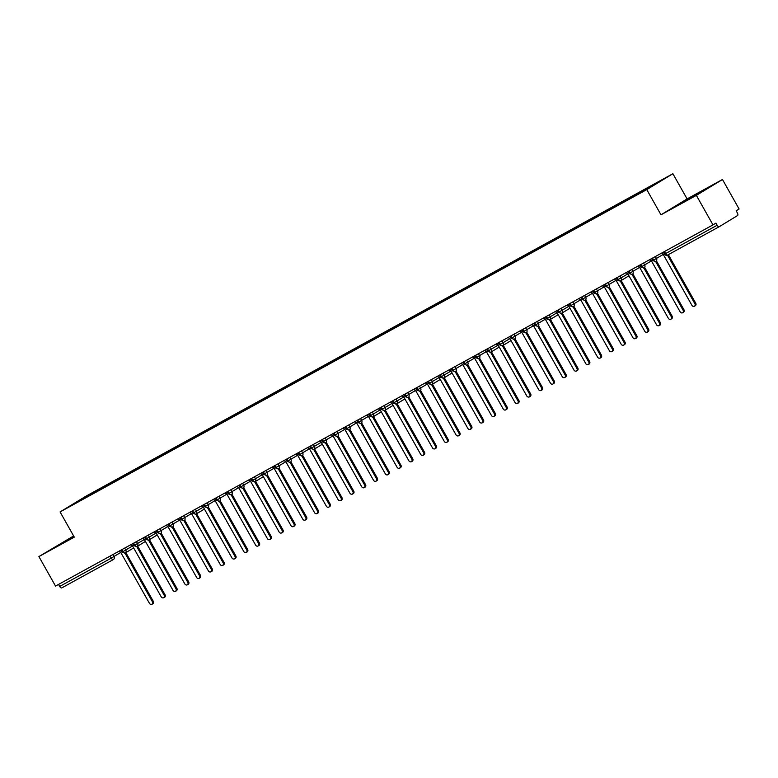 <?xml version="1.0" encoding="UTF-8"?>
<svg xmlns="http://www.w3.org/2000/svg" width="778" height="778" viewBox="0 0 778 778"><rect width="100%" height="100%" fill="white"/><g stroke="black" fill="none" stroke-linecap="round" stroke-linejoin="round"><path stroke-width="1.17" d="M722.47 179.494L739.1 209L736.163 210.789L737.379 212.948A2.324 1.148 61.2 0 1 737.534 215.564L719.261 226.69A2.324 1.148 61.2 0 1 719.232 226.699L667.689 255.009A2.324 1.148 61.2 0 1 667.67 255.028A2.324 1.148 61.2 0 1 665.569 253.589L717.141 225.26L715.925 223.101L712.988 224.891L696.359 195.375L722.47 179.494L687.091 198.925L672.892 173.727L86.193 496.043L60.081 511.934L646.781 189.608L672.892 173.727M73.618 535.954L38.9 556.571L55.53 586.077L712.988 224.891M100.041 488.73L70.895 505.574L95.645 492.104L632.932 196.931L662.068 180.078L100.041 488.73L100.45 489.459M104.622 486.328L104.66 487.028M109.815 483.478L109.863 484.286M116.418 479.851L116.457 480.541M121.601 477.002L121.65 477.809M128.205 473.374L128.253 474.065M133.398 470.525L133.446 471.332M140.001 466.897L140.04 467.588M145.194 464.048L145.243 464.855M151.798 460.42L151.836 461.111M156.981 457.571L157.03 458.378M163.584 453.934L163.633 454.634M168.777 451.084L168.826 451.892M175.381 447.457L175.42 448.147M180.564 444.608L180.622 445.415M187.177 440.98L187.216 441.671M192.361 438.131L192.409 438.938M198.964 434.503L199.003 435.194M204.157 431.654L204.206 432.461M210.76 428.026L210.799 428.717M215.944 425.177L215.992 425.984M222.547 421.54L222.596 422.24M227.74 418.69L227.789 419.498M234.343 415.063L234.382 415.763M239.536 412.214L239.585 413.021M246.14 408.586L246.179 409.277M251.323 405.737L251.372 406.544M257.926 402.109L257.975 402.8M263.12 399.26L263.168 400.067M269.723 395.632L269.762 396.323M274.916 392.783L274.965 393.59M281.519 389.156L281.558 389.846M286.703 386.296L286.751 387.104M293.306 382.669L293.355 383.369M298.499 379.82L298.548 380.627M305.102 376.192L305.141 376.883M310.286 373.343L310.344 374.15M316.899 369.715L316.938 370.406M322.082 366.866L322.131 367.673M328.686 363.238L328.734 363.929M333.879 360.389L333.927 361.196M340.482 356.762L340.521 357.452M345.665 353.902L345.714 354.71M352.269 350.275L352.317 350.975M357.462 347.426L357.51 348.233M364.065 343.798L364.104 344.489M369.258 340.949L369.307 341.756M375.862 337.321L375.9 338.012M381.045 334.472L381.094 335.279M387.648 330.844L387.697 331.535M392.841 327.995L392.89 328.802M399.445 324.368L399.484 325.058M404.638 321.509L404.686 322.325M411.241 317.881L411.28 318.581M416.425 315.032L416.473 315.839M423.028 311.404L423.076 312.095M428.221 308.555L428.27 309.362M434.824 304.927L434.863 305.618M440.008 302.078L440.066 302.885M446.621 298.451L446.66 299.141M451.804 295.601L451.853 296.408M458.407 291.974L458.456 292.664M463.6 289.115L463.649 289.931M470.204 285.487L470.243 286.187M475.387 282.638L475.436 283.445M481.99 279.01L482.039 279.701M487.184 276.161L487.232 276.968M493.787 272.533L493.826 273.224M498.98 269.684L499.029 270.491M505.583 266.057L505.622 266.747M510.767 263.207L510.815 264.014M517.37 259.58L517.419 260.27M522.563 256.721L522.612 257.537M529.166 253.093L529.205 253.793M534.36 250.244L534.408 251.051M540.963 246.616L541.002 247.307M546.146 243.767L546.195 244.574M552.75 240.139L552.798 240.83M557.943 237.29L557.991 238.097M564.546 233.663L564.585 234.353M569.739 230.813L569.788 231.62M576.342 227.186L576.381 227.876M581.526 224.336L581.574 225.143M588.129 220.699L588.178 221.399M593.322 217.85L593.371 218.657M599.926 214.222L599.964 214.913M605.109 211.373L605.167 212.18M611.722 207.745L611.761 208.436M616.905 204.896L616.954 205.703M623.509 201.269L623.557 201.959M628.702 198.419L628.75 199.226M635.305 194.792L635.344 195.482M640.489 191.942L640.537 192.633M717.141 225.26A2.324 1.148 61.2 0 0 719.232 226.699L667.67 255.028A2.324 2.324 0 0 1 664.529 254.134L665.569 253.589L664.431 251.566M647.092 188.305L647.14 189.005M112.878 554.578L113.996 556.552A2.324 2.013 58.7 0 1 113.364 559.547A2.324 1.148 -118.8 0 1 113.345 559.557L61.802 587.876A2.324 1.148 -118.8 0 1 61.783 587.886A2.324 1.148 -118.8 0 1 59.682 586.447L58.545 584.424M687.091 198.925L660.979 214.816L696.359 195.375M660.979 214.816L646.781 189.608M38.9 556.571L74.28 537.131L60.081 511.934M677.171 205.353L706.278 188.947L677.171 205.353M73.784 536.256L55.092 547.109L74.056 536.732M83.042 498.192L83.547 498.62M98.018 489.955L98.067 490.772M642.511 190.707L642.871 191.349M655.358 256.555L656.467 258.529A2.324 2.013 58.7 0 1 655.844 261.525A2.324 1.148 -118.8 0 1 655.815 261.534A2.324 1.148 -118.8 0 1 653.724 260.095L652.577 258.072M663.235 254.416L652.742 260.611L655.796 261.544A2.324 1.148 -118.8 0 1 655.796 261.544A2.324 2.324 0 0 0 655.903 261.486L655.971 261.447M630.725 197.184L631.133 197.913M618.928 203.661L619.337 204.39M607.141 210.148L607.55 210.867M595.345 216.624L595.754 217.354M583.549 223.101L583.967 223.831M571.762 229.578L572.17 230.307M559.966 236.055L560.374 236.784M548.169 242.542L548.587 243.261M536.382 249.018L536.791 249.748M524.586 255.495L524.994 256.225M512.79 261.972L513.208 262.701M501.003 268.449L501.411 269.178M489.206 274.926L489.615 275.655M477.42 281.412L477.828 282.142M465.623 287.889L466.032 288.619M453.827 294.366L454.235 295.095M442.04 300.843L442.449 301.572M430.244 307.32L430.652 308.049M418.447 313.806L418.865 314.536M406.661 320.283L407.069 321.013M394.864 326.76L395.273 327.489M383.068 333.237L383.486 333.966M371.281 339.714L371.69 340.443M359.485 346.2L359.893 346.93M347.688 352.677L348.106 353.406M335.901 359.154L336.31 359.883M324.105 365.631L324.514 366.36M312.318 372.108L312.727 372.837M300.522 378.594L300.93 379.324M288.726 385.071L289.144 385.8M276.939 391.548L277.347 392.277M265.142 398.025L265.551 398.754M253.346 404.502L253.764 405.231M241.559 410.988L241.968 411.708M229.763 417.465L230.171 418.194M217.966 423.942L218.385 424.671M206.18 430.419L206.588 431.148M194.383 436.896L194.792 437.625M182.597 443.382L183.005 444.102M170.8 449.859L171.209 450.588M159.004 456.336L159.412 457.065M147.217 462.813L147.626 463.542M135.421 469.29L135.829 470.019M123.624 475.766L124.042 476.496M111.838 482.253L112.246 482.982M643.562 263.032L644.68 265.006A2.324 2.013 58.7 0 1 644.048 268.002A2.324 1.148 -118.8 0 1 644.028 268.021A2.324 1.148 -118.8 0 1 644.009 268.031A2.324 1.148 -118.8 0 1 641.928 266.582L640.79 264.549M631.765 269.509L632.884 271.493A2.324 2.013 58.7 0 1 632.251 274.478A2.324 1.148 -118.8 0 1 632.232 274.498A2.324 1.148 -118.8 0 1 630.131 273.059L628.994 271.036M639.642 267.379L629.149 273.564L632.213 274.508A2.324 1.148 -118.8 0 1 632.213 274.508A2.324 2.324 0 0 0 632.32 274.44L632.388 274.401M619.978 275.986L621.087 277.97A2.324 2.013 58.7 0 1 620.465 280.965A2.324 1.148 -118.8 0 1 620.436 280.975A2.324 1.148 -118.8 0 1 620.416 280.984A2.324 1.148 -118.8 0 1 618.345 279.535L617.207 277.513M620.436 280.975A2.324 2.324 0 0 0 620.533 280.926L628.945 275.801L620.591 280.877M608.182 282.463L609.3 284.447A2.324 2.013 58.7 0 1 608.668 287.442A2.324 1.148 -118.8 0 1 608.649 287.452A2.324 1.148 -118.8 0 1 606.548 286.012L605.41 283.989M616.059 280.333L605.566 286.528L608.629 287.461A2.324 1.148 -118.8 0 1 608.629 287.461A2.324 2.324 0 0 0 608.736 287.403L608.804 287.364M596.386 288.949L597.504 290.923A2.324 2.013 58.7 0 1 596.872 293.919A2.324 1.148 -118.8 0 1 596.852 293.928A2.324 1.148 -118.8 0 1 596.833 293.938A2.324 1.148 -118.8 0 1 594.762 292.489L593.614 290.466M584.599 295.426L585.708 297.4A2.324 2.013 58.7 0 1 585.085 300.396A2.324 1.148 -118.8 0 1 585.056 300.405A2.324 1.148 -118.8 0 1 582.965 298.976L581.827 296.943M592.476 293.287L581.983 299.481L585.046 300.425A2.324 1.148 -118.8 0 1 585.046 300.425A2.324 2.324 0 0 0 585.153 300.357L585.212 300.318M572.803 301.903L573.921 303.887A2.324 2.013 58.7 0 1 573.289 306.872A2.324 1.148 -118.8 0 1 573.269 306.892A2.324 1.148 -118.8 0 1 573.25 306.902A2.324 1.148 -118.8 0 1 571.169 305.453L570.031 303.43M561.006 308.38L562.124 310.364A2.324 2.013 58.7 0 1 561.492 313.359A2.324 1.148 -118.8 0 1 561.473 313.369A2.324 1.148 -118.8 0 1 559.382 311.929L558.234 309.907M568.893 306.25L558.39 312.445L561.453 313.378A2.324 1.148 -118.8 0 1 561.453 313.378A2.324 2.324 0 0 0 561.56 313.32L569.982 308.195L561.628 313.271M549.219 314.857L550.338 316.841A2.324 2.013 58.7 0 1 549.706 319.836A2.324 1.148 -118.8 0 1 549.686 319.846A2.324 1.148 -118.8 0 1 549.667 319.855A2.324 1.148 -118.8 0 1 547.586 318.406L546.448 316.383M549.686 319.846A2.324 2.324 0 0 0 549.774 319.797L558.196 314.672L549.832 319.748M537.423 321.343L538.541 323.317A2.324 2.013 58.7 0 1 537.909 326.313A2.324 1.148 -118.8 0 1 537.87 326.332A2.324 1.148 -118.8 0 1 537.89 326.322A2.324 1.148 -118.8 0 1 535.789 324.883L534.651 322.86M545.3 319.204L534.807 325.399L537.87 326.332A2.324 2.324 0 0 0 537.977 326.274L538.045 326.235M525.636 327.82L526.745 329.794A2.324 2.013 58.7 0 1 526.123 332.789A2.324 1.148 -118.8 0 1 526.093 332.799A2.324 1.148 -118.8 0 1 524.002 331.37L522.855 329.337M533.514 325.681L523.01 331.875L526.074 332.809A2.324 1.148 -118.8 0 1 526.074 332.809A2.324 2.324 0 0 0 526.181 332.751L526.249 332.712M513.84 334.297L514.958 336.281A2.324 2.013 58.7 0 1 514.326 339.266A2.324 1.148 -118.8 0 1 514.307 339.286A2.324 1.148 -118.8 0 1 512.206 337.846L511.068 335.824M521.717 332.167L511.224 338.352L514.287 339.296A2.324 1.148 -118.8 0 1 514.287 339.296A2.324 2.324 0 0 0 514.394 339.227L514.452 339.189M502.043 340.774L503.162 342.758A2.324 2.013 58.7 0 1 502.53 345.753A2.324 1.148 -118.8 0 1 502.51 345.763A2.324 1.148 -118.8 0 1 500.41 344.323L499.272 342.301M509.921 338.644L499.427 344.839L502.491 345.772A2.324 1.148 -118.8 0 1 502.491 345.772A2.324 2.324 0 0 0 502.598 345.714L511.02 340.589L502.666 345.665M490.257 347.251L491.365 349.234A2.324 2.013 58.7 0 1 490.743 352.23A2.324 1.148 -118.8 0 1 490.714 352.24A2.324 1.148 -118.8 0 1 490.694 352.249A2.324 1.148 -118.8 0 1 488.623 350.8L487.475 348.777M490.714 352.24A2.324 2.324 0 0 0 490.801 352.191L499.223 347.066L490.869 352.142M478.46 353.737L479.579 355.711A2.324 2.013 58.7 0 1 478.947 358.707A2.324 1.148 -118.8 0 1 478.927 358.716A2.324 1.148 -118.8 0 1 476.826 357.277L475.689 355.254M486.338 351.598L475.844 357.792L478.908 358.726A2.324 1.148 -118.8 0 1 478.908 358.726A2.324 2.324 0 0 0 479.015 358.668L479.083 358.629M466.664 360.214L467.782 362.188A2.324 2.013 58.7 0 1 467.15 365.183A2.324 1.148 -118.8 0 1 467.131 365.193A2.324 1.148 -118.8 0 1 467.111 365.203A2.324 1.148 -118.8 0 1 465.03 363.764L463.892 361.731M454.877 366.691L455.986 368.675A2.324 2.013 58.7 0 1 455.363 371.66A2.324 1.148 -118.8 0 1 455.334 371.68A2.324 1.148 -118.8 0 1 453.243 370.24L452.106 368.218M462.754 364.561L452.261 370.746L455.315 371.69A2.324 1.148 -118.8 0 1 455.315 371.69A2.324 2.324 0 0 0 455.431 371.621L455.49 371.583M443.081 373.168L444.199 375.152A2.324 2.013 58.7 0 1 443.567 378.147A2.324 1.148 -118.8 0 1 443.548 378.157A2.324 1.148 -118.8 0 1 443.528 378.166A2.324 1.148 -118.8 0 1 441.447 376.717L440.309 374.695M443.548 378.157A2.324 2.324 0 0 0 443.635 378.108L452.057 372.983L443.703 378.059M431.284 379.645L432.403 381.628A2.324 2.013 58.7 0 1 431.771 384.624A2.324 1.148 -118.8 0 1 431.751 384.633A2.324 1.148 -118.8 0 1 429.66 383.194L428.513 381.171M439.171 377.515L428.668 383.71L431.732 384.643A2.324 1.148 -118.8 0 1 431.732 384.643A2.324 2.324 0 0 0 431.839 384.585L440.26 379.46L431.907 384.536M419.498 386.131L420.616 388.105A2.324 2.013 58.7 0 1 419.984 391.101A2.324 1.148 -118.8 0 1 419.964 391.11A2.324 1.148 -118.8 0 1 419.945 391.12A2.324 1.148 -118.8 0 1 417.864 389.671L416.726 387.648M407.701 392.608L408.82 394.582A2.324 2.013 58.7 0 1 408.187 397.577A2.324 1.148 -118.8 0 1 408.168 397.587A2.324 1.148 -118.8 0 1 406.067 396.158L404.93 394.125M415.578 390.468L405.085 396.663L408.149 397.597A2.324 1.148 -118.8 0 1 408.149 397.597A2.324 2.324 0 0 0 408.256 397.539L408.324 397.5M395.914 399.085L397.023 401.069A2.324 2.013 58.7 0 1 396.391 404.054A2.324 1.148 -118.8 0 1 396.372 404.074A2.324 1.148 -118.8 0 1 396.352 404.083A2.324 1.148 -118.8 0 1 394.281 402.634L393.133 400.612M404.881 398.89L396.527 403.976M384.118 405.562L385.236 407.546A2.324 2.013 58.7 0 1 384.604 410.531A2.324 1.148 -118.8 0 1 384.585 410.551A2.324 1.148 -118.8 0 1 382.484 409.111L381.346 407.089M391.995 403.432L381.502 409.617L384.565 410.56A2.324 1.148 -118.8 0 1 384.565 410.56A2.324 2.324 0 0 0 384.672 410.502L393.094 405.377L384.731 410.453M372.322 412.039L373.44 414.022A2.324 2.013 58.7 0 1 372.808 417.018A2.324 1.148 -118.8 0 1 372.788 417.027A2.324 1.148 -118.8 0 1 372.769 417.037A2.324 1.148 -118.8 0 1 370.688 415.588L369.55 413.565M372.788 417.027A2.324 2.324 0 0 0 372.876 416.979L381.298 411.854L372.944 416.93M360.535 418.525L361.644 420.499A2.324 2.013 58.7 0 1 361.021 423.495A2.324 1.148 -118.8 0 1 360.992 423.504A2.324 1.148 -118.8 0 1 358.901 422.065L357.754 420.042M368.412 416.386L357.919 422.58L360.973 423.514A2.324 1.148 -118.8 0 1 360.973 423.514A2.324 2.324 0 0 0 361.08 423.456L361.148 423.417M348.739 425.002L349.857 426.976A2.324 2.013 58.7 0 1 349.225 429.971A2.324 1.148 -118.8 0 1 349.205 429.981A2.324 1.148 -118.8 0 1 349.186 429.991A2.324 1.148 -118.8 0 1 347.105 428.542L345.967 426.519M336.942 431.479L338.06 433.453A2.324 2.013 58.7 0 1 337.428 436.448A2.324 1.148 -118.8 0 1 337.389 436.477A2.324 1.148 -118.8 0 1 337.409 436.468A2.324 1.148 -118.8 0 1 335.308 435.028L334.17 433.006M344.819 429.339L334.326 435.534L337.389 436.477A2.324 2.324 0 0 0 337.496 436.409L337.564 436.37M325.155 437.956L326.264 439.94A2.324 2.013 58.7 0 1 325.642 442.925A2.324 1.148 -118.8 0 1 325.612 442.945A2.324 1.148 -118.8 0 1 325.593 442.954A2.324 1.148 -118.8 0 1 323.522 441.505L322.384 439.482M313.359 444.433L314.477 446.416A2.324 2.013 58.7 0 1 313.845 449.412A2.324 1.148 -118.8 0 1 313.826 449.421A2.324 1.148 -118.8 0 1 311.725 447.982L310.587 445.959M321.236 442.303L310.743 448.498L313.806 449.431A2.324 1.148 -118.8 0 1 313.806 449.431A2.324 2.324 0 0 0 313.913 449.373L322.335 444.248L313.981 449.324M301.563 450.909L302.681 452.893A2.324 2.013 58.7 0 1 302.049 455.889A2.324 1.148 -118.8 0 1 302.029 455.898A2.324 1.148 -118.8 0 1 299.938 454.459L298.791 452.436M309.44 448.78L298.947 454.974L302.01 455.908A2.324 1.148 -118.8 0 1 302.01 455.908A2.324 2.324 0 0 0 302.117 455.85L302.185 455.811M289.776 457.396L290.884 459.37A2.324 2.013 58.7 0 1 290.262 462.365A2.324 1.148 -118.8 0 1 290.223 462.385A2.324 1.148 -118.8 0 1 290.233 462.375A2.324 1.148 -118.8 0 1 288.142 460.936L287.004 458.913M297.653 455.256L287.16 461.451L290.223 462.385A2.324 2.324 0 0 0 290.33 462.327L290.389 462.288M277.979 463.873L279.098 465.847A2.324 2.013 58.7 0 1 278.466 468.842A2.324 1.148 -118.8 0 1 278.446 468.862A2.324 1.148 -118.8 0 1 278.427 468.871A2.324 1.148 -118.8 0 1 276.346 467.422L275.208 465.4M266.183 470.35L267.301 472.334A2.324 2.013 58.7 0 1 266.669 475.319A2.324 1.148 -118.8 0 1 266.65 475.339A2.324 1.148 -118.8 0 1 266.63 475.348A2.324 1.148 -118.8 0 1 264.559 473.899L263.411 471.876M254.396 476.826L255.515 478.81A2.324 2.013 58.7 0 1 254.883 481.806A2.324 1.148 -118.8 0 1 254.863 481.815A2.324 1.148 -118.8 0 1 252.762 480.376L251.625 478.353M262.274 474.697L251.78 480.892L254.844 481.825A2.324 1.148 -118.8 0 1 254.844 481.825A2.324 2.324 0 0 0 254.951 481.767L263.372 476.642L255.009 481.718M242.6 483.303L243.718 485.287A2.324 2.013 58.7 0 1 243.086 488.283A2.324 1.148 -118.8 0 1 243.067 488.292A2.324 1.148 -118.8 0 1 243.047 488.302A2.324 1.148 -118.8 0 1 240.966 486.853L239.828 484.83M230.813 489.79L231.922 491.764A2.324 2.013 58.7 0 1 231.299 494.759A2.324 1.148 -118.8 0 1 231.27 494.769A2.324 1.148 -118.8 0 1 229.179 493.33L228.032 491.307M238.69 487.65L228.197 493.845L231.251 494.779A2.324 1.148 -118.8 0 1 231.251 494.779A2.324 2.324 0 0 0 231.358 494.72L231.426 494.682M219.017 496.267L220.135 498.241A2.324 2.013 58.7 0 1 219.503 501.236A2.324 1.148 -118.8 0 1 219.484 501.246A2.324 1.148 -118.8 0 1 219.464 501.265A2.324 1.148 -118.8 0 1 217.383 499.816L216.245 497.784M207.22 502.744L208.339 504.728A2.324 2.013 58.7 0 1 207.707 507.713A2.324 1.148 -118.8 0 1 207.687 507.733A2.324 1.148 -118.8 0 1 205.587 506.293L204.449 504.27M215.098 500.614L204.604 506.799L207.668 507.742A2.324 1.148 -118.8 0 1 207.668 507.742A2.324 2.324 0 0 0 207.775 507.674L207.843 507.635M195.434 509.22L196.542 511.204A2.324 2.013 58.7 0 1 195.92 514.2A2.324 1.148 -118.8 0 1 195.891 514.209A2.324 1.148 -118.8 0 1 195.871 514.219A2.324 1.148 -118.8 0 1 193.8 512.77L192.662 510.747M195.891 514.209A2.324 2.324 0 0 0 195.988 514.161L204.4 509.036L196.046 514.112M183.637 515.697L184.756 517.681A2.324 2.013 58.7 0 1 184.123 520.677A2.324 1.148 -118.8 0 1 184.104 520.686A2.324 1.148 -118.8 0 1 182.003 519.247L180.866 517.224M191.514 513.568L181.021 519.762L184.085 520.696A2.324 1.148 -118.8 0 1 184.085 520.696A2.324 2.324 0 0 0 184.192 520.638L184.26 520.599M171.841 522.184L172.959 524.158A2.324 2.013 58.7 0 1 172.327 527.153A2.324 1.148 -118.8 0 1 172.308 527.163A2.324 1.148 -118.8 0 1 172.288 527.173A2.324 1.148 -118.8 0 1 170.217 525.724L169.069 523.701M160.054 528.661L161.163 530.635A2.324 2.013 58.7 0 1 160.54 533.63A2.324 1.148 -118.8 0 1 160.511 533.64A2.324 1.148 -118.8 0 1 158.42 532.21L157.282 530.178M167.931 526.521L157.438 532.716L160.492 533.659A2.324 1.148 -118.8 0 1 160.492 533.659A2.324 2.324 0 0 0 160.608 533.591L160.667 533.552M148.258 535.138L149.376 537.121A2.324 2.013 58.7 0 1 148.744 540.107A2.324 1.148 -118.8 0 1 148.724 540.126A2.324 1.148 -118.8 0 1 148.705 540.136A2.324 1.148 -118.8 0 1 146.624 538.687L145.486 536.664M157.234 534.943L148.88 540.029M136.461 541.614L137.58 543.598A2.324 2.013 58.7 0 1 136.947 546.594A2.324 1.148 -118.8 0 1 136.909 546.613A2.324 1.148 -118.8 0 1 136.928 546.603A2.324 1.148 -118.8 0 1 134.837 545.164L133.69 543.141M144.348 539.485L133.845 545.679L136.909 546.613A2.324 2.324 0 0 0 137.016 546.555L145.437 541.43L137.084 546.506M124.674 548.091L125.793 550.075A2.324 2.013 58.7 0 1 125.161 553.07A2.324 1.148 -118.8 0 1 125.141 553.08A2.324 1.148 -118.8 0 1 125.122 553.09A2.324 1.148 -118.8 0 1 123.041 551.641L121.903 549.618M125.141 553.08A2.324 2.324 0 0 0 125.229 553.032L133.651 547.907L125.287 552.983M661.135 253.375L663.031 254.066L691.963 305.414A1.935 1.682 -121.3 0 0 694.91 303.79L695.765 303.274A1.935 1.682 58.7 0 1 695.289 305.735L694.443 306.25M668.36 254.649L695.765 303.274M667.485 255.116L694.91 303.79M649.338 259.852L651.244 260.542L680.167 311.89A1.935 1.682 -121.3 0 0 683.123 310.266L683.969 309.751A1.935 1.682 58.7 0 1 683.502 312.211L682.646 312.727M656.554 261.097L683.969 309.751M655.698 261.593L683.123 310.266M637.542 266.339L639.448 267.019L668.38 318.367A1.935 1.682 -121.3 0 0 671.326 316.743L672.173 316.228A1.935 1.682 58.7 0 1 671.706 318.688L670.86 319.213M644.758 267.574L672.173 316.228M643.902 268.079L671.326 316.743M625.755 272.815L627.651 273.496L656.583 324.844A1.935 1.682 -121.3 0 0 659.53 323.23L660.386 322.705A1.935 1.682 58.7 0 1 659.909 325.175L659.063 325.69M632.961 274.05L660.386 322.705M632.106 274.556L659.53 323.23M613.959 279.292L615.865 279.983L644.797 331.321A1.935 1.682 -121.3 0 0 647.743 329.707L648.589 329.191A1.935 1.682 58.7 0 1 648.123 331.652L647.267 332.167M621.175 280.527L648.589 329.191M620.319 281.033L647.743 329.707M602.162 285.769L604.068 286.46L633 337.798A1.935 1.682 -121.3 0 0 635.947 336.184L636.793 335.668A1.935 1.682 58.7 0 1 636.326 338.129L635.48 338.644M609.378 287.014L636.793 335.668M608.522 287.51L635.947 336.184M590.376 292.246L592.272 292.936L621.204 344.284A1.935 1.682 -121.3 0 0 624.15 342.66L625.006 342.145A1.935 1.682 58.7 0 1 624.53 344.605L623.684 345.121M597.582 293.491L625.006 342.145M596.726 293.987L624.15 342.66M578.579 298.733L580.485 299.413L609.417 350.761A1.935 1.682 -121.3 0 0 612.364 349.137L613.21 348.622A1.935 1.682 58.7 0 1 612.743 351.082L611.897 351.607M585.795 299.968L613.21 348.622M584.939 300.473L612.364 349.137M566.792 305.209L568.689 305.89L597.621 357.238A1.935 1.682 -121.3 0 0 600.567 355.624L601.413 355.099A1.935 1.682 58.7 0 1 600.947 357.569L600.101 358.084M573.999 306.444L601.413 355.099M573.143 306.95L600.567 355.624M554.996 311.686L556.892 312.377L585.824 363.715A1.935 1.682 -121.3 0 0 588.781 362.101L589.627 361.585A1.935 1.682 58.7 0 1 589.16 364.046L588.304 364.561M562.212 312.921L589.627 361.585M561.346 313.427L588.781 362.101M543.2 318.163L545.106 318.854L574.038 370.192A1.935 1.682 -121.3 0 0 576.984 368.577L577.83 368.062A1.935 1.682 58.7 0 1 577.364 370.523L576.517 371.038M550.416 319.398L577.83 368.062M549.56 319.904L576.984 368.577M531.413 324.64L533.309 325.33L562.241 376.678A1.935 1.682 -121.3 0 0 565.188 375.054L566.044 374.539A1.935 1.682 58.7 0 1 565.567 376.999L564.721 377.515M538.619 325.885L566.044 374.539M537.763 326.381L565.188 375.054M519.616 331.127L521.513 331.807L550.445 383.155A1.935 1.682 -121.3 0 0 553.401 381.531L554.247 381.016A1.935 1.682 58.7 0 1 553.78 383.476L552.925 383.992M526.832 332.362L554.247 381.016M525.977 332.867L553.401 381.531M507.82 337.603L509.726 338.284L538.658 389.632A1.935 1.682 -121.3 0 0 541.605 388.008L542.451 387.493A1.935 1.682 58.7 0 1 541.984 389.963L541.138 390.478M515.036 338.838L542.451 387.493M514.18 339.344L541.605 388.008M496.033 344.08L497.93 344.771L526.862 396.109A1.935 1.682 -121.3 0 0 529.808 394.495L530.664 393.979A1.935 1.682 58.7 0 1 530.188 396.44L529.341 396.955M503.24 345.315L530.664 393.979M502.384 345.821L529.808 394.495M484.237 350.557L486.143 351.248L515.075 402.586A1.935 1.682 -121.3 0 0 518.022 400.971L518.868 400.456A1.935 1.682 58.7 0 1 518.401 402.916L517.545 403.432M491.453 351.792L518.868 400.456M490.597 352.298L518.022 400.971M472.441 357.034L474.347 357.724L503.278 409.072A1.935 1.682 -121.3 0 0 506.225 407.448L507.071 406.933A1.935 1.682 58.7 0 1 506.604 409.393L505.758 409.909M479.656 358.279L507.071 406.933M478.801 358.775L506.225 407.448M460.654 363.521L462.55 364.201L491.482 415.549A1.935 1.682 -121.3 0 0 494.429 413.925L495.285 413.41A1.935 1.682 58.7 0 1 494.808 415.87L493.962 416.386M467.86 364.756L495.285 413.41M467.004 365.261L494.429 413.925M448.857 369.997L450.763 370.678L479.695 422.026A1.935 1.682 -121.3 0 0 482.642 420.402L483.488 419.887A1.935 1.682 58.7 0 1 483.021 422.357L482.175 422.872M456.073 371.232L483.488 419.887M455.218 371.738L482.642 420.402M437.071 376.474L438.967 377.165L467.899 428.503A1.935 1.682 -121.3 0 0 470.846 426.889L471.692 426.373A1.935 1.682 58.7 0 1 471.225 428.834L470.379 429.349M444.277 377.709L471.692 426.373M443.421 378.215L470.846 426.889M425.274 382.951L427.171 383.642L456.103 434.98A1.935 1.682 -121.3 0 0 459.049 433.365L459.905 432.85A1.935 1.682 58.7 0 1 459.438 435.31L458.582 435.826M432.49 384.186L459.905 432.85M431.625 384.692L459.049 433.365M413.478 389.428L415.384 390.118L444.316 441.466A1.935 1.682 -121.3 0 0 447.262 439.842L448.109 439.327A1.935 1.682 58.7 0 1 447.642 441.787L446.796 442.303M420.694 390.673L448.109 439.327M419.838 391.169L447.262 439.842M401.691 395.914L403.588 396.595L432.519 447.943A1.935 1.682 -121.3 0 0 435.466 446.319L436.312 445.804A1.935 1.682 58.7 0 1 435.845 448.264L434.999 448.78M408.897 397.15L436.312 445.804M408.042 397.646L435.466 446.319M389.895 402.391L391.791 403.072L420.723 454.42A1.935 1.682 -121.3 0 0 423.679 452.796L424.525 452.281A1.935 1.682 58.7 0 1 424.059 454.751L423.203 455.266M397.111 403.626L424.525 452.281M396.255 404.132L423.679 452.796M378.098 408.868L380.004 409.559L408.936 460.897A1.935 1.682 -121.3 0 0 411.883 459.283L412.729 458.767A1.935 1.682 58.7 0 1 412.262 461.228L411.416 461.743M385.314 410.103L412.729 458.767M384.458 410.609L411.883 459.283M366.312 415.345L368.208 416.036L397.14 467.374A1.935 1.682 -121.3 0 0 400.087 465.759L400.942 465.244A1.935 1.682 58.7 0 1 400.466 467.704L399.62 468.22M373.518 416.58L400.942 465.244M372.662 417.086L400.087 465.759M354.515 421.822L356.421 422.512L385.343 473.86A1.935 1.682 -121.3 0 0 388.3 472.236L389.146 471.721A1.935 1.682 58.7 0 1 388.679 474.181L387.823 474.697M361.731 423.067L389.146 471.721M360.875 423.563L388.3 472.236M342.719 428.308L344.625 428.989L373.557 480.337A1.935 1.682 -121.3 0 0 376.503 478.713L377.349 478.198A1.935 1.682 58.7 0 1 376.883 480.658L376.037 481.174M349.935 429.544L377.349 478.198M349.079 430.039L376.503 478.713M330.932 434.785L332.828 435.466L361.76 486.814A1.935 1.682 -121.3 0 0 364.707 485.19L365.563 484.675A1.935 1.682 58.7 0 1 365.086 487.135L364.24 487.66M338.138 436.02L365.563 484.675M337.282 436.526L364.707 485.19M319.136 441.262L321.042 441.943L349.974 493.291A1.935 1.682 -121.3 0 0 352.92 491.677L353.766 491.161A1.935 1.682 58.7 0 1 353.3 493.622L352.444 494.137M326.352 442.497L353.766 491.161M325.496 443.003L352.92 491.677M307.339 447.739L309.245 448.429L338.177 499.768A1.935 1.682 -121.3 0 0 341.124 498.153L341.97 497.638A1.935 1.682 58.7 0 1 341.503 500.098L340.657 500.614M314.555 448.974L341.97 497.638M313.699 449.48L341.124 498.153M295.552 454.216L297.449 454.906L326.381 506.254A1.935 1.682 -121.3 0 0 329.327 504.63L330.183 504.115A1.935 1.682 58.7 0 1 329.707 506.575L328.861 507.091M302.759 455.461L330.183 504.115M301.903 455.957L329.327 504.63M283.756 460.693L285.662 461.383L314.594 512.731A1.935 1.682 -121.3 0 0 317.541 511.107L318.387 510.592A1.935 1.682 58.7 0 1 317.92 513.052L317.074 513.568M290.972 461.938L318.387 510.592M290.116 462.433L317.541 511.107M271.969 467.179L273.866 467.86L302.798 519.208A1.935 1.682 -121.3 0 0 305.744 517.584L306.59 517.069A1.935 1.682 58.7 0 1 306.124 519.529L305.277 520.054M279.176 468.414L306.59 517.069M278.32 468.92L305.744 517.584M260.173 473.656L262.069 474.337L291.001 525.685A1.935 1.682 -121.3 0 0 293.958 524.071L294.804 523.545A1.935 1.682 58.7 0 1 294.337 526.016L293.481 526.531M267.389 474.891L294.804 523.545M266.523 475.397L293.958 524.071M248.377 480.133L250.283 480.823L279.214 532.162A1.935 1.682 -121.3 0 0 282.161 530.547L283.007 530.032A1.935 1.682 58.7 0 1 282.54 532.492L281.694 533.008M255.592 481.368L283.007 530.032M254.737 481.874L282.161 530.547M236.59 486.61L238.486 487.3L267.418 538.648A1.935 1.682 -121.3 0 0 270.365 537.024L271.221 536.509A1.935 1.682 58.7 0 1 270.744 538.969L269.898 539.485M243.796 487.855L271.221 536.509M242.94 488.351L270.365 537.024M224.793 493.087L226.699 493.777L255.622 545.125A1.935 1.682 -121.3 0 0 258.578 543.501L259.424 542.986A1.935 1.682 58.7 0 1 258.957 545.446L258.101 545.962M232.009 494.331L259.424 542.986M231.154 494.827L258.578 543.501M212.997 499.573L214.903 500.254L243.835 551.602A1.935 1.682 -121.3 0 0 246.782 549.978L247.628 549.462A1.935 1.682 58.7 0 1 247.161 551.923L246.315 552.448M220.213 500.808L247.628 549.462M219.357 501.314L246.782 549.978M201.21 506.05L203.107 506.731L232.038 558.079A1.935 1.682 -121.3 0 0 234.985 556.465L235.841 555.939A1.935 1.682 58.7 0 1 235.364 558.41L234.518 558.925M208.416 507.285L235.841 555.939M207.561 507.791L234.985 556.465M189.414 512.527L191.32 513.217L220.252 564.556A1.935 1.682 -121.3 0 0 223.198 562.941L224.045 562.426A1.935 1.682 58.7 0 1 223.578 564.886L222.722 565.402M196.63 513.762L224.045 562.426M195.774 514.268L223.198 562.941M177.617 519.004L179.524 519.694L208.455 571.033A1.935 1.682 -121.3 0 0 211.402 569.418L212.248 568.903A1.935 1.682 58.7 0 1 211.781 571.363L210.935 571.879M184.833 520.249L212.248 568.903M183.978 520.745L211.402 569.418M165.831 525.481L167.727 526.171L196.659 577.519A1.935 1.682 -121.3 0 0 199.606 575.895L200.461 575.38A1.935 1.682 58.7 0 1 199.985 577.84L199.139 578.355M173.037 526.725L200.461 575.38M172.181 527.221L199.606 575.895M154.034 531.967L155.94 532.648L184.872 583.996A1.935 1.682 -121.3 0 0 187.819 582.372L188.665 581.856A1.935 1.682 58.7 0 1 188.198 584.317L187.352 584.832M161.25 533.202L188.665 581.856M160.394 533.708L187.819 582.372M142.248 538.444L144.144 539.125L173.076 590.473A1.935 1.682 -121.3 0 0 176.023 588.858L176.869 588.333A1.935 1.682 58.7 0 1 176.402 590.803L175.556 591.319M149.454 539.679L176.869 588.333M148.598 540.185L176.023 588.858M130.451 544.921L132.348 545.611L161.279 596.95A1.935 1.682 -121.3 0 0 164.226 595.335L165.082 594.82A1.935 1.682 58.7 0 1 164.615 597.28L163.759 597.796M137.667 546.156L165.082 594.82M136.802 546.662L164.226 595.335M118.655 551.398L120.561 552.088L149.493 603.427A1.935 1.682 -121.3 0 0 152.439 601.812L153.285 601.297A1.935 1.682 58.7 0 1 152.819 603.757L151.973 604.273M125.871 552.633L153.285 601.297M125.015 553.139L152.439 601.812M59.682 586.447L111.244 558.118A2.324 1.148 -118.8 0 0 113.345 559.557A2.324 2.324 0 0 0 113.432 559.508L113.5 559.47M120.755 552.438L111.244 558.118L110.106 556.095M639.817 265.084L640.946 267.087L651.439 260.893M616.234 278.047L617.362 280.051L627.856 273.856M592.641 291.001L593.77 293.005L604.263 286.81M569.058 303.965L570.186 305.958L580.68 299.773M545.475 316.918L546.603 318.922L557.097 312.727M486.513 349.312L487.641 351.316L498.134 345.121M462.92 362.266L464.048 364.269L474.541 358.075M439.337 375.229L440.465 377.233L450.958 371.038M415.753 388.183L416.882 390.186L427.375 383.992M392.161 401.137L393.289 403.14L403.792 396.955M368.577 414.1L369.706 416.104L380.199 409.909M344.994 427.054L346.122 429.057L356.616 422.862M321.411 440.017L322.539 442.011L333.033 435.826M274.235 465.925L275.363 467.928L285.857 461.733M262.439 472.411L263.567 474.405L274.07 468.22M238.856 485.365L239.984 487.368L250.477 481.174M215.273 498.319L216.401 500.322L226.894 494.127M191.689 511.282L192.818 513.285L203.311 507.091M168.097 524.236L169.225 526.239L179.718 520.044M144.513 537.199L145.642 539.193L156.135 533.008M120.93 550.153L122.058 552.156L132.552 545.962M113.345 559.557L61.783 587.886M663.401 252.13L664.529 254.134M652.742 260.611L651.614 258.607M640.946 267.087L644.009 268.031M629.149 273.564L628.021 271.571M617.362 280.051L620.416 280.984M605.566 286.528L604.438 284.524M593.77 293.005L596.833 293.938M581.983 299.481L580.855 297.478M570.186 305.958L573.25 306.902M558.39 312.445L557.262 310.441M546.603 318.922L549.667 319.855M534.807 325.399L533.679 323.395M523.01 331.875L521.892 329.872M511.224 338.352L510.096 336.359M499.427 344.839L498.299 342.835M487.641 351.316L490.694 352.249M475.844 357.792L474.716 355.789M464.048 364.269L467.111 365.203M452.261 370.746L451.133 368.743M440.465 377.233L443.528 378.166M428.668 383.71L427.54 381.706M416.882 390.186L419.945 391.12M396.372 404.074A2.324 2.324 0 0 0 396.459 404.015L404.881 398.9M405.085 396.663L403.957 394.66M393.289 403.14L396.352 404.083M381.502 409.617L380.374 407.623M369.706 416.104L372.769 417.037M357.919 422.58L356.791 420.577M346.122 429.057L349.186 429.991M334.326 435.534L333.198 433.531M322.539 442.011L325.593 442.954M310.743 448.498L309.615 446.494M298.947 454.974L297.818 452.971M287.16 461.451L286.032 459.448M275.363 467.928L278.427 468.871M263.567 474.405L266.63 475.348M251.78 480.892L250.652 478.888M239.984 487.368L243.047 488.302M228.197 493.845L227.069 491.842M216.401 500.322L219.464 501.265M204.604 506.799L203.476 504.805M192.818 513.285L195.871 514.219M181.021 519.762L179.893 517.759M169.225 526.239L172.288 527.173M148.724 540.126A2.324 2.324 0 0 0 148.812 540.068L157.234 534.953M157.438 532.716L156.31 530.713M145.642 539.193L148.705 540.136M133.845 545.679L132.717 543.676M122.058 552.156L125.122 553.09"/></g></svg>
